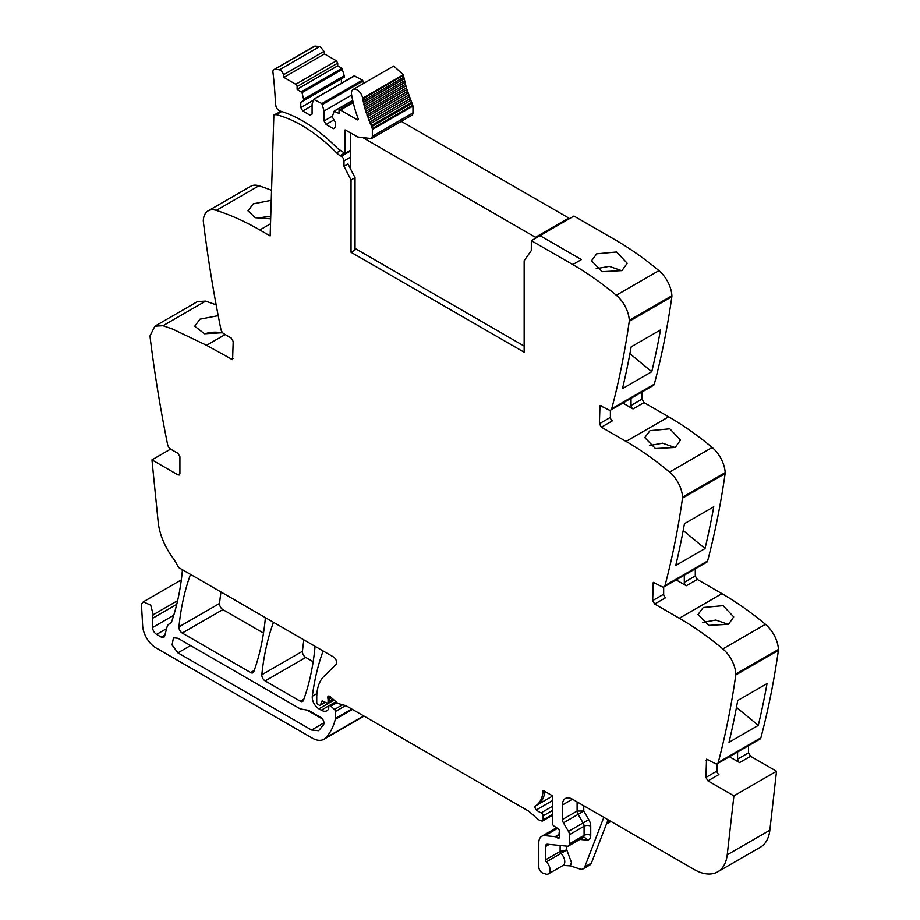 <?xml version="1.0" encoding="UTF-8"?>
<svg xmlns="http://www.w3.org/2000/svg" width="920" height="920" viewBox="0 0 920 920"><rect width="100%" height="100%" fill="white"/><g stroke="black" fill="none" stroke-linecap="round" stroke-linejoin="round"><path stroke-width="1.38" d="M705.939 777.411L716.933 771.063A2.829 1.633 60 0 0 718.922 774.525L707.94 780.873L705.939 777.411L706.525 759.195L715.035 763.439A4.703 2.714 -120 0 0 717.393 763.669A4.703 2.714 -120 0 0 718.255 762.438A1130.001 652.406 -120 0 0 735.494 677.028A1130.001 652.406 -120 0 0 735.781 674.981A5.646 3.266 -120 0 0 735.827 674.038A23.54 13.593 -120 0 0 722.832 648.922A282.498 163.105 -120 0 0 713.092 641.079A282.498 163.105 -120 0 0 679.305 618.251L654.672 604.026L652.671 600.564L653.257 582.36L661.768 586.592A4.703 2.714 -120 0 0 664.125 586.833A4.703 2.714 -120 0 0 664.987 585.591A1130.001 652.406 -120 0 0 682.226 500.192A1130.001 652.406 -120 0 0 682.513 498.145A5.646 3.266 -120 0 0 682.559 497.202A23.54 13.593 -120 0 0 669.564 472.086A282.498 163.105 -120 0 0 659.824 464.243A282.498 163.105 -120 0 0 626.037 441.416L601.404 427.19L599.403 423.729L599.99 405.524L608.499 409.756A4.703 2.714 -120 0 0 610.857 409.986L653.464 385.388A4.703 2.714 -120 0 0 654.327 384.146A1130.001 652.406 -120 0 0 671.865 296.7A5.646 3.266 -120 0 0 671.899 295.757A23.54 13.593 -120 0 0 658.915 270.641A282.498 163.105 -120 0 0 615.388 239.97L573.965 216.05L540.005 235.658L581.428 259.578L540.005 235.658L531.346 240.66L531.3 250.573L524.159 260.728L524.159 352.222L351.037 252.275L355.039 249.964L355.039 177.686L351.037 179.998L351.037 252.275M642.022 392L642.022 399.13L644.023 402.58L668.656 416.806L626.037 441.416M664.125 586.833L706.732 562.223A4.703 2.714 -120 0 0 707.606 560.993A1130.001 652.406 -120 0 0 725.132 473.547A5.646 3.266 -120 0 0 725.167 472.592A23.54 13.593 -120 0 0 712.183 447.476A282.498 163.105 -120 0 0 668.656 416.806M695.29 568.836L695.29 575.966L697.291 579.428L721.924 593.653L679.305 618.251M717.393 763.669L760 739.07A4.703 2.714 -120 0 0 760.874 737.828A1130.001 652.406 -120 0 0 778.4 650.382A5.646 3.266 -120 0 0 778.435 649.439A23.54 13.593 -120 0 0 765.452 624.323A282.498 163.105 -120 0 0 721.924 593.653M748.558 745.671L748.558 752.801L750.559 756.263L776.526 771.259L769.844 830.208L727.225 854.818L733.907 795.857L707.94 780.873M577.104 801.895L577.104 811.049L562.453 819.513L562.453 804.977A14.122 8.153 -120 0 1 565.374 798.502A14.122 8.153 -120 0 1 572.435 799.204L694.186 869.492A47.081 27.186 -120 0 0 717.726 871.826L760.345 847.228A47.081 27.186 -120 0 0 768.947 835.003A47.081 27.186 -120 0 0 769.844 830.208M179.917 473.708L179.331 474.996L177.916 474.858L179.917 473.708L179.917 456.791L177.916 453.33L170.821 449.236A4.703 2.714 -120 0 1 167.601 444.521A1130.001 652.406 -120 0 1 150.362 339.216A1130.001 652.406 -120 0 1 150.075 336.823A5.646 3.266 -120 0 1 150.029 335.834L154.882 326.186L197.489 301.587L205.643 301.116L216.154 304.819M271.549 190.314A282.498 163.105 -120 0 0 258.911 185.782A23.54 13.593 -120 0 0 250.769 186.254L208.15 210.852A23.54 13.593 -120 0 0 203.297 220.512A5.646 3.266 -120 0 0 203.343 221.49A1130.001 652.406 -120 0 0 220.869 329.188A4.703 2.714 -120 0 0 224.089 333.902L231.184 338.008L233.185 341.458L232.599 359.674L206.552 345.31L225.193 334.546M303.876 639.848A329.578 190.29 -120 0 0 302.45 651.291A4.703 2.714 -120 0 0 305.762 657.466L265.144 680.915A4.703 2.714 -120 0 1 261.832 674.74A329.578 190.29 -120 0 1 273.389 622.518A4.703 2.714 -120 0 1 273.481 622.299M313.168 661.744L305.762 657.466M220.961 591.985A329.578 190.29 -120 0 0 219.558 603.428A4.703 2.714 -120 0 0 222.858 609.603L182.24 633.052A4.703 2.714 -120 0 1 178.94 626.888A329.578 190.29 -120 0 1 190.417 574.62A4.703 2.714 -120 0 1 190.509 574.402M263.499 633.075L222.858 609.603M340.308 150.696L336.593 152.846A138.425 79.925 -120 0 0 276.299 114.643A3.818 2.208 -120 0 0 275.114 114.758A3.818 2.208 -120 0 0 274.528 115.425L273.861 115.011L280.911 111.412M270.514 223.802L259.82 229.977L270.147 235.934L273.861 115.011M259.82 229.977A282.498 163.105 -120 0 0 216.292 210.392A23.54 13.593 -120 0 0 208.15 210.852M154.882 326.186L163.024 325.714L172.764 329.13L206.552 345.31M170.602 449.098L151.949 459.873L177.916 474.858M151.949 459.873L158.171 521.962A47.081 27.186 -120 0 0 172.052 556.726A47.081 27.186 -120 0 1 178.595 567.514L333.327 656.857A4.703 2.714 -120 0 1 336.306 660.686A4.703 2.714 -120 0 1 336.007 664.527L323.932 676.395A51.796 29.9 -120 0 0 317.515 689.241A51.796 29.9 -120 0 0 316.744 697.406L316.744 702.178A1.886 1.092 -120 0 0 318.078 704.49L319.102 705.077A2.357 1.357 -120 0 0 320.275 705.192A2.357 1.357 -120 0 0 320.712 704.582L321.471 701.741A2.357 1.357 -120 0 1 321.897 701.132A2.357 1.357 -120 0 1 322.931 701.167L326.542 702.891A2.357 1.357 -120 0 0 327.577 702.938A2.357 1.357 -120 0 0 328.072 701.856L328.072 699.786A4.703 2.714 -120 0 0 327.865 698.326A2.829 1.633 -120 0 1 328.325 696.152A2.829 1.633 -120 0 1 329.728 696.29A2.829 1.633 -120 0 1 330.245 696.67L337.042 702.696A4.703 2.714 -120 0 0 338.732 703.673L345.632 705.606L335.397 711.482A1.886 1.092 -120 0 0 334.443 709.458L330.866 706.181A2.357 1.357 -120 0 0 329.222 705.709A2.357 1.357 -120 0 0 328.739 706.79L328.739 708.181A2.357 1.357 -120 0 1 328.589 708.883A11.304 6.52 -120 0 1 326.922 710.734A11.304 6.52 -120 0 1 321.275 710.171L318.906 708.814A9.418 5.439 -120 0 1 312.317 696.244A329.578 190.29 -120 0 1 323.046 651.188A4.703 2.714 -120 0 1 323.138 650.969M552.46 815.281L542.65 820.939A2.357 1.357 -120 0 1 541.903 821.008L540.707 820.686A9.418 5.439 -120 0 1 537.257 818.696L529.759 812.038A9.418 5.439 -120 0 0 528.034 810.784L346.472 705.962A4.703 2.714 -120 0 0 345.632 705.606M542.65 820.939A2.357 1.357 -120 0 0 543.145 819.858L543.145 815.856A2.357 1.357 -120 0 0 541.155 812.82A15.065 8.694 -120 0 1 536.371 809.899A2.587 1.495 -120 0 1 535.52 805.885A37.662 21.746 -120 0 0 543.099 790.383L552.46 795.788L552.46 823.296A2.357 1.357 -120 0 0 554.07 826.148L557.842 828.483A2.357 1.357 -120 0 1 559.348 831.956A4.703 2.714 -120 0 0 559.118 833.209L559.118 834.808A4.703 2.714 -120 0 0 559.348 836.314A2.357 1.357 -120 0 1 558.969 838.154A2.357 1.357 -120 0 1 557.784 838.039L555.795 836.878A2.357 1.357 -120 0 0 555.151 836.659L544.973 835.647A14.122 8.153 -120 0 0 541.742 836.28A14.122 8.153 -120 0 0 538.809 842.743L538.809 866.985A4.703 2.714 -120 0 0 542.834 873.068L545.652 874A8.004 4.623 -120 0 0 548.469 873.862A8.004 4.623 -120 0 0 546.353 861.856A1.886 1.092 -120 0 1 545.468 859.889L545.468 846.595A4.703 2.714 -120 0 1 546.445 844.433A4.703 2.714 -120 0 1 547.526 844.226L567.387 846.193A4.703 2.714 -120 0 0 568.468 845.986A4.703 2.714 -120 0 0 569.445 843.824L569.445 834.704A4.703 2.714 -120 0 0 568.445 831.381L563.442 822.825A4.703 2.714 -120 0 1 562.453 819.513M717.726 871.826A47.081 27.186 -120 0 0 727.225 854.818M610.857 409.986A4.703 2.714 -120 0 0 611.719 408.756A1130.001 652.406 -120 0 0 628.958 323.357A1130.001 652.406 -120 0 0 629.245 321.31A5.646 3.266 -120 0 0 629.292 320.367A23.54 13.593 -120 0 0 616.296 295.24A282.498 163.105 -120 0 0 606.556 287.396A282.498 163.105 -120 0 0 572.769 264.569L531.346 240.66M351.037 179.998L344.011 166.267L348.001 163.955L355.039 177.686M350.37 157.228L343.988 160.919L344.011 166.267M343.988 160.919A3.772 2.173 -120 0 0 343.988 160.908A3.772 2.173 -120 0 0 341.32 156.32L340.135 155.63A14.122 8.153 -120 0 1 336.593 152.846M581.428 259.578L572.769 264.569M596.723 253.816L591.502 260.786L602.163 271.688L621.955 270.618L627.198 263.246L616.561 251.976L596.723 253.816M651.762 371.714L622.472 388.631A1130.001 652.406 -120 0 0 631.189 346.828L660.491 329.912A1130.001 652.406 -120 0 1 651.762 371.714L629.924 353.683M631.028 398.337L631.028 405.467L642.022 399.13M622.863 403.052L633.029 408.928A2.829 1.633 60 0 1 631.028 405.467M649.991 430.663L644.77 437.621L655.431 448.534L675.222 447.465L680.466 440.093L669.829 428.812L649.991 430.663M705.03 548.55L675.74 565.466A1130.001 652.406 -120 0 0 684.457 523.675L713.759 506.759A1130.001 652.406 -120 0 1 705.03 548.55L683.192 530.518M684.307 575.184L684.307 582.303L695.29 575.966M676.131 579.899L686.297 585.764A2.829 1.633 60 0 1 684.307 582.303M703.259 607.499L723.097 605.659L733.734 616.929L728.49 624.3L708.699 625.37L698.05 614.456L703.259 607.499M729.008 742.302A1130.001 652.406 -120 0 0 737.725 700.511L767.027 683.594A1130.001 652.406 -120 0 1 758.298 725.397L729.008 742.302M737.575 752.019L737.575 759.149L748.558 752.801M729.399 756.734L739.565 762.611A2.829 1.633 60 0 1 737.575 759.149M776.526 771.259L733.907 795.857M566.778 846.135L566.778 849.953L571.423 862.408L570.457 865.893L579.865 869.009A9.418 5.439 -120 0 0 583.188 868.848A9.418 5.439 -120 0 0 584.74 866.928L603.842 817.339M570.457 865.893L563.12 865.398A8.004 4.623 -120 0 0 564.765 862.155A8.004 4.623 -120 0 0 561.004 853.404L546.353 861.856M177.629 600.645L153.191 614.755L150.742 605.176L143.301 601.841L141.898 603.601A8.476 4.887 -120 0 0 141.565 606.188L142.657 625.83A18.837 10.879 -120 0 0 155.94 647.864L312.214 738.081A23.54 13.593 -120 0 0 323.99 739.243A23.54 13.593 -120 0 0 325.875 737.736A89.459 51.646 -120 0 0 335.294 719.348A4.703 2.714 -120 0 0 335.397 718.462L335.397 711.482M153.191 614.755A14.122 8.153 -120 0 0 152.617 618.274L152.617 627.486A5.646 3.266 -120 0 0 156.607 634.397L161.38 637.157A4.703 2.714 -120 0 0 163.737 637.387A4.703 2.714 -120 0 0 164.599 636.168L167.152 626.623A9.418 5.439 -120 0 1 168.877 624.174A9.418 5.439 -120 0 1 169.441 623.921A9.89 5.704 -120 0 0 170.039 623.645A9.89 5.704 -120 0 0 171.73 621.46A329.578 190.29 -120 0 0 182.275 571.596A4.703 2.714 -120 0 0 182.011 569.491M222.674 332.718L204.493 333.764L194.73 326.221L199.985 319.171L218.201 315.652M271.239 200.307L253.253 203.837L247.997 210.887L255.277 217.706L270.664 218.833M303.887 699.108L300.265 701.201L265.144 680.915M300.265 701.201A4.703 2.714 -120 0 0 302.622 701.431A4.703 2.714 -120 0 0 303.416 700.431A329.578 190.29 -120 0 0 314.893 648.163A4.703 2.714 -120 0 0 314.64 646.058M254.242 670.45L250.631 672.543A4.703 2.714 -120 0 0 252.977 672.773A4.703 2.714 -120 0 0 253.77 671.772A329.578 190.29 -120 0 0 265.224 619.494A4.703 2.714 -120 0 0 264.971 617.389M250.631 672.543L182.24 633.052M560.119 845.468L560.119 851.437A1.886 1.092 -120 0 0 561.004 853.404L566.778 849.953L560.119 851.437L545.468 859.889M716.933 771.063L716.933 763.853M654.672 604.026L665.654 597.689A2.829 1.633 60 0 1 663.665 594.228L663.665 587.006M601.404 427.19L612.386 420.842A2.829 1.633 60 0 1 610.397 417.381L610.397 410.171M596.194 268.72L609.304 266.363L621.793 270.71M649.462 445.556L662.572 443.198L675.061 447.546M702.731 622.391L715.841 620.045L728.329 624.393M758.298 725.397L736.46 707.353M608.085 819.789L591.399 863.086L584.74 866.928M583.188 868.848L589.846 864.995A9.418 5.439 -120 0 0 591.399 863.086M308.522 710.344L300.265 708.883L177.916 638.25L173.443 637.801L172.074 644.966L177.916 652.855L311.57 730.02L318.63 730.721L323.644 724.707C324.472 722.039 323.483 719.601 320.7 717.381L308.522 710.344M204.838 333.845A17.894 9.51 176.3 0 1 222.077 332.948M258.106 218.511A17.894 9.51 176.3 0 1 270.721 216.924M306.716 709.918L322.506 719.037M403.282 74.784L362.664 98.233A8.004 4.623 -120 0 0 358.731 91.057A8.004 4.623 -120 0 0 353.119 89.47L393.737 66.021L403.282 74.784L406.398 87.906L412.965 106.076L372.347 129.524L372.347 136.321L371.427 138.587L357.857 136.999L345.541 130.111A1.426 0.828 60 0 0 344.988 129.984L344.988 153.433L350.37 150.328M273.838 69.655L314.456 46.207L319.987 46.379L324.024 51.359L283.406 74.807A4.462 2.576 -120 0 0 279.369 69.828A37.456 21.62 -120 0 0 274.528 69.448A4.462 2.576 -120 0 0 273.838 69.655A4.462 2.576 -120 0 0 272.941 72.254A358.156 206.781 -120 0 1 275.413 102.948A8.038 4.646 -120 0 0 275.816 105.34A4.703 2.714 -120 0 0 279.91 110.963A138.437 79.925 -120 0 1 283.624 112.159A138.425 79.925 -120 0 1 337.594 148.419L344.988 153.433M324.024 51.359L324.484 53.946L336.386 60.823L295.768 84.272A1.886 1.092 -120 0 1 297.103 86.584L297.103 89.274L302.013 92.644L303.6 99.176L303.6 100.705L300.771 102.338L300.771 107.537L302.76 110.998L310.086 115.218L312.087 114.068L312.087 104.075L313.674 99.371L321.862 103.557L324.07 110.998L324.07 120.991L326.071 124.453L333.397 128.673L335.397 127.523L335.397 122.337L332.557 117.426L332.557 115.897L334.144 111.182L339.054 113.493L339.054 110.802A1.886 1.092 -120 0 1 339.445 109.94A1.886 1.092 -120 0 1 339.503 109.905A1.886 1.092 -120 0 1 340.388 110.032L357.236 119.761A1.414 0.816 -120 0 0 357.949 119.83A1.414 0.816 -120 0 0 358.11 118.553A91.034 52.555 -120 0 1 351.589 94.576A8.004 4.623 -120 0 1 353.119 89.47M301.38 91.747L341.998 68.287L337.721 65.826L337.721 63.135L336.386 60.823M341.998 68.287L344.218 75.716L303.6 99.176M303.6 100.705L344.218 77.257L344.218 75.716M341.389 83.248L341.389 78.89L300.771 102.338M354.28 75.912L362.48 80.109L363.676 83.375M412.965 106.076L412.965 112.873A5.175 2.99 60 0 1 412.045 115.138A5.175 2.99 60 0 1 411.895 115.241L371.427 138.587M372.347 129.524A5.186 2.99 -120 0 0 372.266 128.582A5.21 3.001 -120 0 0 371.645 126.638L412.263 103.178M411.803 102.177L371.185 125.626L371.645 126.638M371.185 125.626A1.414 0.816 -120 0 0 371.059 124.671A1.414 0.816 -120 0 0 371.047 124.648A1.414 0.816 -120 0 0 370.346 123.728L410.964 100.28M410.262 98.624L369.644 122.072L370.346 123.728M369.644 122.072A1.414 0.816 -120 0 0 369.553 121.141A1.414 0.816 -120 0 0 369.553 121.118A1.414 0.816 -120 0 0 368.874 120.175L409.492 96.726M408.848 95.059L368.23 118.507L368.874 120.175M368.23 118.507A1.414 0.816 -120 0 0 368.184 117.587A1.414 0.816 -120 0 0 368.172 117.576A1.414 0.816 -120 0 0 367.528 116.598L408.147 93.15M407.56 91.482L366.942 114.931L367.528 116.598M366.942 114.931A1.414 0.816 -120 0 0 366.93 114.034A1.414 0.816 -120 0 0 366.93 114.011A1.414 0.816 -120 0 0 366.309 113.022L406.916 89.573M406.398 87.906L365.78 111.354L366.309 113.022M365.78 111.354A1.414 0.816 -120 0 0 365.815 110.48A1.414 0.816 -120 0 0 365.815 110.457A1.414 0.816 -120 0 0 365.217 109.445L405.835 85.997M405.375 84.341L364.757 107.789L365.217 109.445M364.757 107.789A1.414 0.816 -120 0 0 364.826 106.938A1.414 0.816 -120 0 0 364.262 105.892L404.88 82.443M404.478 80.799L363.86 104.248L364.262 105.892M363.86 104.248A1.414 0.816 -120 0 0 363.975 103.431A1.414 0.816 -120 0 0 363.446 102.361L404.064 78.913M403.73 77.28L363.112 100.728L363.446 102.361M363.112 100.728A1.414 0.816 -120 0 0 363.262 99.946A1.414 0.816 -120 0 0 362.767 98.865L403.385 75.417M362.664 98.233L362.767 98.865M334.144 111.182L352.774 100.636M313.674 99.371L354.924 75.751M283.406 74.807L283.866 77.395L295.768 84.272M283.866 77.395L324.484 53.946M337.721 65.826L297.103 89.274M313.363 100.257L300.771 107.537M312.087 105.616L302.76 110.998M351.67 95.059L324.07 110.998M332.557 116.081L324.07 120.991M333.983 119.887L326.071 124.453M535.486 238.268L535.486 237.279L568.778 218.052L568.778 219.04M568.778 218.052L401.292 121.359M535.486 237.279L363.262 137.85M350.37 132.894L350.37 168.59M355.039 248.423L524.159 346.07M658.915 270.641L616.296 295.24M671.899 295.757L629.292 320.367M671.865 296.7L629.245 321.31M654.327 384.146L611.719 408.756M633.029 408.928L644.023 402.58M712.183 447.476L669.564 472.086M725.167 472.592L682.559 497.202M725.132 473.547L682.513 498.145M707.606 560.993L664.987 585.591M686.297 585.764L697.291 579.428M765.452 624.323L722.832 648.922M778.435 649.439L735.827 674.038M778.4 650.382L735.781 674.981M760.874 737.828L718.255 762.438M739.565 762.611L750.559 756.263M609.581 820.651L607.223 822.02M557.623 828.345L544.973 835.647M559.118 834.371L555.151 836.659M559.118 834.957L555.795 836.878M559.452 837.073L557.784 838.039M552.46 796.11L537.521 804.735A37.662 21.746 -120 0 0 544.916 791.43M552.46 800.607L536.371 809.899M537.521 804.735A2.587 1.495 -120 0 0 537.51 804.735L535.52 805.885M552.46 806.288L541.155 812.82M552.46 810.474L543.145 815.856M552.46 814.476L543.145 819.858M330.429 696.842L327.865 698.326M331.51 697.797L328.072 699.786M332.925 699.05L328.072 701.856M322.644 701.063L321.471 701.741M324.944 702.132L320.712 704.582M316.905 693.599L312.317 696.244M334.075 700.062L318.906 708.814M335.938 701.707L321.275 710.171M336.996 702.65L330.866 706.181M342.596 704.755L334.443 709.458M351.762 709.009L335.397 718.462M352.475 709.423L335.294 719.348M363.688 715.898L325.875 737.736M176.755 604.336L152.617 618.274M173.742 615.284L152.617 627.486M166.612 628.624L156.607 634.397M164.864 635.145L161.38 637.157M170.579 623.265L169.441 623.921M163.024 325.714L205.643 301.116M231.184 359.536L233.185 358.374M258.911 185.782L216.292 210.392M281.715 111.515L276.299 114.643M344.459 153.134L340.135 155.63M350.37 151.098L341.32 156.32M302.45 651.291L261.832 674.74M219.558 603.428L178.94 626.888M549.263 844.399L545.468 846.595M579.83 839.431L586.638 840.098A4.703 3.553 -84.3 0 0 583.774 837.338L583.119 837.522A4.703 2.714 -120 0 0 584.085 835.371L569.445 843.824M590.744 826.24A4.703 2.714 0 0 0 584.085 826.24L584.085 835.371A4.703 2.714 -0 0 1 590.744 835.371L590.744 826.24A9.418 5.439 -120 0 0 588.754 819.616L583.763 811.049L577.104 811.049A4.703 2.714 -120 0 0 577.357 812.682A4.703 2.714 -120 0 0 578.093 814.372L563.442 822.825M588.754 819.616L583.096 822.928A4.703 2.714 -120 0 1 584.085 826.24L569.445 834.704M583.763 805.747L583.763 811.049L578.093 814.372L583.096 822.928L568.445 831.381M572.435 799.204L562.453 804.977M705.939 760.495L707.94 759.345M652.671 600.564L663.665 594.228M652.671 583.648L654.672 582.498M599.403 423.729L610.397 417.381M599.403 406.812L601.404 405.662M586.638 840.098A9.418 5.439 -120 0 0 590.744 835.371M324.012 722.832L311.57 730.02M190.566 645.553L177.916 652.855M315.146 46L274.528 69.448M319.987 46.379L279.369 69.828M337.721 63.135L297.103 86.584M302.013 92.644L342.631 69.184M362.48 80.109L321.862 103.557M322.494 104.454L363.112 81.006M353.234 102.614L340.388 110.032M357.236 119.761L358.236 119.186M412.884 105.133L372.266 128.582M372.347 136.321L412.965 112.873M610.96 821.445L606.429 824.067M556.588 827.701L541.742 836.28M333.477 699.533L327.577 702.938M325.289 702.293L320.275 705.192M336.018 701.787L329.222 705.709M364.055 716.116L323.99 739.243M181.32 579.887L143.301 601.841M170.763 623.081L168.877 624.174M281.071 111.32L275.114 114.758M563.12 865.398L548.469 873.862M583.119 837.522L568.468 845.986M313.835 99.153L354.453 75.704M334.305 110.975L352.705 100.349M353.096 102.051L339.445 109.94"/></g></svg>
